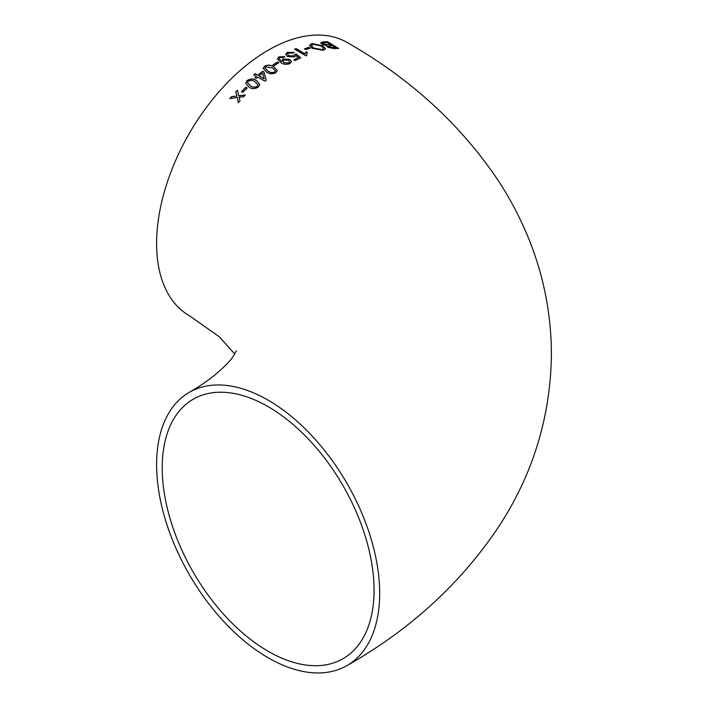 <?xml version="1.0" encoding="UTF-8"?>
<svg xmlns="http://www.w3.org/2000/svg" width="708" height="708" viewBox="0 0 708 708"><rect width="100%" height="100%" fill="white"/><g stroke="black" fill="none" stroke-linecap="round" stroke-linejoin="round"><path stroke-width="1.06" d="M280.138 57.454L279.12 58.711L281.749 61.596L282.873 59.233L289.767 59.534L291.519 61.676M289.731 63.667L291.519 61.596L289.767 59.366L282.873 59.065L281.749 61.437L281.634 60.817M268.137 400.17A157.742 91.075 -120 0 0 189.266 392.356A157.742 91.075 -120 0 0 189.266 574.498A157.742 91.075 -120 0 0 347.009 665.573A157.742 91.075 -120 0 0 371.187 539.169A157.742 91.075 -120 0 0 268.137 400.17M279.014 56.755L277.332 58.888L280.881 62.667C283.634 64.525 286.687 64.8 290.059 63.499M347.009 665.573C410.976 629.244 461.908 582.392 499.813 525.017C533.31 473.103 550.514 416.401 551.408 354.903C551.364 313.821 543.479 274.297 527.743 236.33C519.672 216.878 509.849 198.302 498.264 180.593C460.474 124.307 410.056 78.252 347.009 42.427A157.742 91.075 120 0 0 268.137 50.241A157.742 91.075 120 0 0 165.088 189.24A157.742 91.075 120 0 0 189.266 315.644L219.285 336.743L234.693 354M279.979 57.543L283.492 57.543L284.846 56.675L278.899 56.817L284.846 56.844M247.198 87.934L245.888 87.208L241.508 91.597L242.826 92.323L247.198 87.934M258.429 86.916L259.809 84.402L256.376 80.508C253.561 78.446 250.455 78.473 247.057 80.597L245.658 83.225L249.083 87.199C251.915 89.217 255.022 89.12 258.429 86.916M264.978 81.181L266.181 80.181L263.96 72.021L262.65 71.278L257.836 75.145L255.216 73.659L253.756 74.88L256.376 76.367L254.924 77.606L256.234 78.349L257.694 77.101L264.978 81.181M275.916 72.658L277.297 70.552L273.863 66.862C271.12 64.826 268.013 64.605 264.544 66.189L263.146 68.384L266.58 72.145C269.367 74.136 272.483 74.313 275.916 72.658M278.678 62.8L277.368 62.047L272.996 64.897L274.306 65.649L278.678 62.8M294.572 54.41L293.572 55.967L288.767 55.72L287.519 54.153L288.466 53.003L292.678 53.144L294.032 52.419L287.324 52.312L285.705 54.259L287.466 56.569L294.501 56.914L295.864 55.481L298.351 57.543L293.838 59.791L295.156 60.552L300.758 57.799L296.041 53.888L294.616 54.835M305.945 55.835L306.812 55.481L306.555 54.445L307.396 52.56L306.086 51.79L304.918 53.79L296.033 48.578L294.572 49.171L305.945 55.835M304.484 48.772L305.794 49.551L310.166 48.144L308.856 47.365L304.484 48.772M322.786 45.825L311.759 43.515L309.467 45.33L312.122 48.268L323.273 50.365L325.6 48.728L322.786 45.825L325.6 48.808M326.698 46.215L326.928 45.675L327.733 47.286L334.335 48.622L338.592 48.418L327.37 41.639L323.016 41.878L320.68 42.825L322.051 44.303L326.928 45.675L326.698 46.135M237.428 90.261L235.755 92.022L236.968 96.129L231.551 96.615L229.852 98.545L237.313 97.58L238.304 102.651L239.977 100.775L239.109 97.191L243.596 96.846L245.304 95.058L238.764 95.748L237.428 90.261L238.764 95.907L245.304 95.217M374.063 590.118A149.804 86.491 -120 0 0 308.67 439.367A149.804 86.491 -120 0 0 193.231 399.232A149.804 86.491 -120 0 0 193.231 572.206A149.804 86.491 -120 0 0 343.035 658.697A149.804 86.491 -120 0 0 374.063 590.118M239.109 97.191L239.977 100.943M229.852 98.704L231.551 96.775L236.968 96.129M235.755 92.182L237.428 90.42M328.3 46.383L329.008 47.162L335.822 47.825L329.008 47.002L328.291 46.303L332.468 45.622L335.822 47.657M320.68 42.905L323.016 42.038L327.37 41.807L338.592 48.587M322.671 43.33L323.503 44.277L331.158 44.993L323.503 44.117L322.662 43.25L327.22 42.471L331.158 44.834M309.467 45.409L311.759 43.675L322.786 45.985M311.414 45.657L313.573 48.029L321.945 49.746L323.653 48.445M313.573 47.87L311.414 45.569L313.086 44.285L321.299 46.047L323.662 48.356L321.945 49.587L313.573 48.029M304.484 48.941L308.856 47.533L310.166 48.303M294.572 49.339L296.033 48.737L304.918 53.95L306.086 51.95L307.396 52.719M306.555 54.516L306.75 55.507M293.838 59.95L298.351 57.543M287.324 52.312L294.032 52.578M285.705 54.339L287.324 52.472M288.767 55.72L293.572 56.127L294.572 54.569L296.041 54.056L300.758 57.959M287.528 54.233L288.767 55.879M281.722 61.454L279.12 58.791M277.341 58.968L278.899 56.976M282.988 61.233L284.182 62.826L288.767 63.065L289.554 61.87M284.182 62.667L282.979 61.153L283.837 60.03L288.306 60.162L289.554 61.791L288.767 62.906L284.182 62.826M272.996 65.065L277.368 62.207L278.678 62.959M263.146 68.464L264.544 66.348C267.943 64.764 271.049 64.986 273.863 67.021L277.297 70.632M264.978 68.118L268.031 71.207C269.96 72.738 272.199 73.048 274.766 72.154L275.483 70.915M265.712 66.862L272.403 67.871L275.492 70.835L274.766 71.986C272.182 72.88 269.943 72.57 268.031 71.039L264.969 68.039L265.712 66.862M253.756 75.039L255.216 73.818L257.836 75.305L262.65 71.446L263.96 72.189L266.181 80.34M254.924 77.765L256.376 76.367M264.128 78.845L262.615 73.083L259.146 76.048L264.128 78.845L259.146 75.88M245.658 83.296L247.057 80.756C250.393 78.632 253.499 78.606 256.376 80.668L259.809 84.482M247.481 82.739L250.544 85.978C252.508 87.544 254.756 87.695 257.269 86.429L257.995 84.978M248.216 81.252C250.747 80.048 252.977 80.225 254.915 81.792L257.995 84.898L257.269 86.27C254.73 87.527 252.491 87.376 250.544 85.81L247.481 82.659L248.216 81.252M241.508 91.757L245.888 87.367L247.198 88.093M189.266 392.356C199.886 386.152 208.656 380.169 215.559 374.426C224.852 366.425 230.817 360.266 233.445 355.929L236.295 350.876"/></g></svg>
